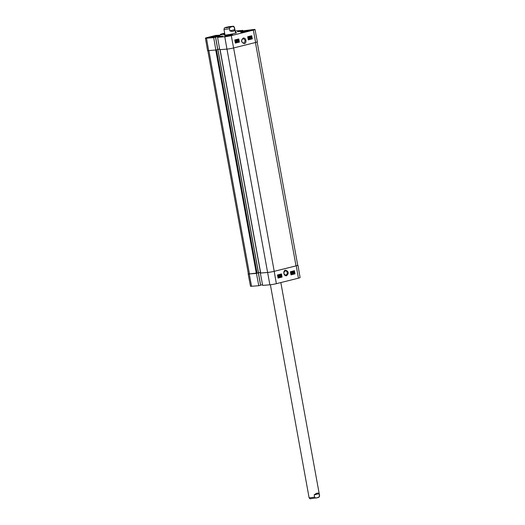 <?xml version="1.0" encoding="UTF-8"?>
<svg xmlns="http://www.w3.org/2000/svg" width="525" height="525" viewBox="0 0 525 525"><rect width="100%" height="100%" fill="white"/><g stroke="black" fill="none" stroke-linecap="round" stroke-linejoin="round"><path stroke-width="0.79" d="M285.206 270.848L285.423 270.815C287.011 271.143 287.549 272.272 287.05 274.201L285.744 275.212C283.52 274.096 283.342 272.646 285.206 270.848M293.147 272.324L293.632 272.108L294.256 272.659L293.836 273.545L293.009 273.105L293.797 273.335L294.046 272.738L293.619 272.344L293.167 272.639L293.134 271.523L293.941 271.327L293.337 271.727L293.587 272.108M293.593 273.348L293.849 272.751L293.416 272.357M293.849 272.751L293.619 272.344M293.134 271.523L293.167 272.639M292.937 271.537L293.941 271.327M291.132 271.996L292.228 273.591L292.674 271.609L293.042 273.702L292.53 272.002L292.176 273.919L291.395 272.252L291.5 274.089L290.929 272.009L291.454 271.917M292.058 273.217L292.392 271.681M292.189 271.694L292.674 271.609M292.464 272.777L292.838 273.755M291.519 272.961L292.176 273.919M290.929 272.009L291.5 274.089M278.368 277.075L278.539 275.966M278.736 275.953L278.414 277.062L278.736 275.953M278.355 275.789L278.191 276.911L278.65 275.861L278.152 275.809M278.086 276.695L278.447 275.874M278.827 275.454L278.611 277.239L278.007 277.331L277.882 276.577L278.565 275.612M278.611 277.239L278.007 277.18M277.915 277.095L278.119 275.625L278.723 275.691M279.097 275.5L279.32 274.772L280.14 275.218L279.562 276.708L280.409 276.76L279.326 277.029L279.93 275.264L279.556 274.975L279.097 275.5L279.32 274.772L279.937 275.231M279.116 276.859L279.727 275.277L279.353 274.988M279.576 276.668L280.37 276.511M280.822 274.66L281.302 275.448L281.131 276.393L280.652 275.605L280.862 274.654M280.928 276.406L281.105 275.461L280.619 274.673M281.17 276.609L280.553 276.498L280.967 276.623L280.245 275.671L280.79 274.444L281.512 275.395L281.17 276.609L280.442 275.658L280.744 274.444M278.027 278.02L281.735 277.095L281.558 276.058M281.328 274.772L281.197 274.011M290.962 274.857L290.41 271.72L294.446 270.71L294.998 273.853L290.962 274.857M290.948 274.798L294.663 273.873L294.118 270.788M294.998 273.853L294.663 273.873M278.033 278.079L277.482 274.936L281.518 273.932L282.076 277.075L278.033 278.079M282.076 277.075L281.735 277.095M286.486 275.783C289.058 273.4 288.757 271.53 285.593 270.165C283.152 270.132 283.021 276.019 286.486 275.783M276.367 283.684L298.417 278.184A4.692 0.374 -10.3 0 0 300.09 277.587L297.951 265.223A4.804 0.387 169.7 0 1 296.244 265.834L274.188 271.333A4.804 0.387 169.7 0 1 267.54 272.482L260.334 273.066L262.658 285.39L269.863 284.806A4.692 0.374 -10.3 0 0 276.367 283.684L274.188 271.333M258.379 272.915L260.662 285.226L258.772 285.705L256.443 273.381L249.237 273.958A4.804 0.387 169.7 0 1 248.154 273.912A4.804 0.387 169.7 0 1 248.351 273.755M260.682 272.961L260.334 273.066M262.526 284.694L260.649 285.16M248.154 273.912L250.504 286.237A4.692 0.374 -10.3 0 0 251.567 286.283L258.772 285.705M243.803 43.017L243.587 43.05C241.992 42.722 241.434 41.593 241.907 39.67L243.2 38.66C245.451 39.775 245.654 41.226 243.803 43.017M229.464 28.691C229.773 27.503 230.508 26.887 231.663 26.854C232.732 26.335 233.618 26.545 234.314 27.484L234.708 29.682C234.229 31.395 232.614 31.795 229.865 30.89L229.464 28.691A5.335 0.427 169.7 0 1 225.166 29.315A5.335 0.427 169.7 0 1 223.958 29.262L225.002 35.011A5.335 0.427 -10.3 0 0 225.12 35.077M235.417 33.206A5.335 0.427 -10.3 0 0 235.495 33.095L234.452 27.352A5.335 0.427 169.7 0 1 234.314 27.484M250.399 30.686L250.779 30.529A4.371 0.348 169.7 0 1 250.51 30.66M242.963 32.058L243.416 31.5L243.508 31.992M246.848 31.454L246.737 30.85L249.139 30.496L249.224 30.968M248.194 30.568L248.305 31.172M243.416 31.5L244.873 31.218L244.978 31.776M241.743 32.176L242.274 32.137M241.119 32.196L241.113 32.196A5.493 0.44 169.7 0 1 241.119 32.196A5.493 0.44 169.7 0 1 246.435 30.817A5.493 0.44 169.7 0 1 251.895 30.233A5.493 0.44 169.7 0 1 251.895 30.24L251.895 30.233M242.248 31.973A4.371 0.348 169.7 0 1 242.904 31.71M244.873 31.218A4.371 0.348 169.7 0 1 246.737 30.85M249.139 30.496A4.371 0.348 169.7 0 1 250.346 30.398M217.882 36.31L218.256 36.146A4.371 0.348 169.7 0 1 217.993 36.278M210.446 37.682L210.899 37.117L210.984 37.61M214.325 37.078L214.22 36.474L216.622 36.113L216.707 36.586M215.677 36.192L215.788 36.789M210.899 37.117L212.356 36.835L212.454 37.4M209.226 37.793L209.757 37.754M208.596 37.813L208.596 37.82A5.493 0.44 169.7 0 1 208.596 37.813A5.493 0.44 169.7 0 1 213.911 36.435A5.493 0.44 169.7 0 1 219.378 35.858L219.378 35.858M209.724 37.59A4.371 0.348 169.7 0 1 210.381 37.328M212.356 36.835A4.371 0.348 169.7 0 1 214.22 36.474M216.622 36.113A4.371 0.348 169.7 0 1 217.829 36.015M235.502 40.517L236.086 40.812L235.705 40.497L235.456 41.094L235.889 41.482L236.342 41.186L236.381 42.302L235.581 42.505L236.165 41.514L235.613 41.751L235.049 41.186L235.627 40.287M235.882 41.718L235.252 41.167L235.666 40.287L236.289 40.74L235.705 40.497M235.456 41.094L235.791 41.488M235.692 41.501L236.145 41.206M235.338 42.276L236.178 42.098M235.981 42.118L235.968 41.692M238.389 41.829L237.274 40.235L236.847 42.217L236.453 40.123L236.985 41.823L237.32 39.907L238.127 41.573L237.996 39.742L238.389 41.829M237.248 40.628L238.068 41.908M236.453 40.123L236.847 42.217M236.25 40.143L236.657 40.071M236.847 41.068L237.129 39.953M236.933 39.972L237.32 39.907M237.792 40.878L237.792 39.788M237.589 39.808L237.996 39.742M250.773 37.872L251.088 36.763L250.773 37.872M250.674 37.662L250.93 36.77M250.865 37.964L251.311 36.921L251.048 38.043M250.963 38.056L251.199 37.098M250.688 38.371L250.464 37.544L250.891 36.593L251.495 36.494L251.193 38.213L250.418 38.338L249.998 39.067L249.178 38.627L249.736 37.137M250.497 38.076L250.268 37.564L251.107 36.579M251.193 38.213L250.793 38.135M249.998 39.067L249.375 38.607L249.939 37.117L248.889 37.085L250.169 36.796L249.585 38.561L249.966 38.85L250.202 38.345M248.889 37.085L250.169 36.796M249.762 38.87L250.005 38.364M248.496 39.185L248.66 38.24L248.168 37.452M248.633 39.172L248.371 37.432L248.857 38.22L248.666 39.172M248.732 39.382L247.997 38.437L248.332 37.216L249.067 38.167L248.732 39.382L248.168 39.322M247.826 37.485L248.745 37.347M248.266 39.821L251.98 38.896L251.403 35.812M239.387 42.085L235.351 43.096L234.76 39.959L238.796 38.948L239.387 42.085L239.052 42.118L238.475 39.034M235.338 43.043L239.052 42.118M252.315 38.863L248.273 39.874L247.688 36.737L251.724 35.726L252.315 38.863L251.98 38.896M243.278 38.023C240.726 40.405 241.041 42.276 244.23 43.634C246.678 43.667 246.75 37.787 243.278 38.023M253.339 30.128L231.282 35.621A4.692 0.374 169.7 0 1 224.785 36.75L217.58 37.328L219.739 49.691L226.944 49.114A4.804 0.387 -10.3 0 0 233.599 47.965L255.649 42.466A4.804 0.387 -10.3 0 0 257.355 41.849L255.006 29.525A4.692 0.374 169.7 0 1 253.339 30.128L255.649 42.466M219.621 48.996L217.816 49.448L219.621 49.015M215.539 37.183L217.829 49.508L215.854 50.006L213.695 37.642L206.489 38.22A4.692 0.374 169.7 0 1 205.426 38.174A4.692 0.374 169.7 0 1 207.093 37.577L215.775 35.411L219.306 35.214L224.798 33.869M205.426 38.174L207.559 50.544A4.804 0.387 -10.3 0 0 208.648 50.59L215.854 50.006M242.753 31.342A5.919 0.472 169.7 0 1 248.916 30.161A5.919 0.472 169.7 0 1 252.302 29.984A5.919 0.472 169.7 0 1 246.56 31.507A5.919 0.472 169.7 0 1 240.647 32.097A5.919 0.472 169.7 0 1 242.753 31.342M210.236 36.96A5.919 0.472 169.7 0 1 216.392 35.785A5.919 0.472 169.7 0 1 219.778 35.602A5.919 0.472 169.7 0 1 214.043 37.131A5.919 0.472 169.7 0 1 208.13 37.721A5.919 0.472 169.7 0 1 210.236 36.96M235.2 31.448L235.666 31.513L235.252 31.736M226.19 35.674L232.641 34.755L228.762 35.785L224.766 36.186L226.19 35.674M224.451 35.103A6.083 0.486 169.7 0 1 224.976 34.893M235.482 32.983A6.083 0.486 169.7 0 1 236.053 32.996M224.917 34.525A6.398 0.512 -10.3 0 0 223.945 35.031A6.398 0.512 -10.3 0 0 227.811 34.768A6.398 0.512 -10.3 0 0 234.235 33.528A6.398 0.512 -10.3 0 0 236.499 32.753A6.398 0.512 -10.3 0 0 235.41 32.616M220.579 34.919L220.461 34.243L224.785 33.803M213.695 37.642L218.439 36.409L222.974 36.048L217.58 37.328M244.86 30.601L253.942 29.479A4.692 0.374 169.7 0 1 255.006 29.525M244.847 30.542L241.992 31.297L237.53 31.625L242.852 30.371L242.983 31.067M235.121 31.008A4.692 0.374 169.7 0 1 235.646 30.955L242.852 30.371M220.461 34.243L224.674 33.193M217.823 49.501L216.09 49.947M219.982 49.678L260.571 273.013L267.56 272.462A4.804 0.387 -10.3 0 0 274.214 271.313L296.021 265.873A4.804 0.387 -10.3 0 0 297.728 265.263L257.158 42.007M207.802 50.617L248.371 273.873A4.804 0.387 -10.3 0 0 249.46 273.919L258.523 272.869L217.882 49.521M258.51 272.81L260.446 272.324M226.859 27.221L232.286 26.473L226.859 27.221M226.715 27.188L225.31 27.582M234.708 29.682L229.865 30.89M314.186 494.891C316.437 493.041 318.052 492.634 319.036 493.684L319.436 495.882C319.128 497.077 318.393 497.687 317.238 497.726C316.168 498.245 315.282 498.028 314.587 497.09L314.186 494.891L319.036 493.684M296.244 265.834L298.417 278.184M258.346 272.921L260.59 285.252M249.237 273.958L251.567 286.283M226.971 49.114L269.863 284.806M233.599 47.965L231.282 35.621M222.042 34.552L221.963 34.118M222.338 34.479L222.265 34.072M222.541 34.433L222.462 34.02M222.83 34.355L222.757 33.968M218.558 37.085L218.439 36.409M218.269 37.157L218.144 36.461M217.75 49.534L215.506 37.19M240.365 31.428L240.273 30.942M240.667 31.402L240.575 30.89M240.831 31.388L240.739 30.877M241.132 31.362L241.034 30.824M226.944 49.114L224.785 36.75M208.648 50.59L206.489 38.22M296.021 265.873L255.432 42.518M274.214 271.313L233.618 47.959M249.46 273.919L208.871 50.571M256.331 273.368L215.742 50.019M257.073 273.236L216.477 49.868M260.662 285.226L215.585 37.163M260.689 273.013L220.1 49.665M225.907 27.818L231.525 26.847L225.907 27.818M319.436 495.882A5.335 0.427 -10.3 0 0 319.574 495.751C318.944 497.713 319.902 496.657 317.185 497.739L310.282 498.75C309.98 498.94 309.579 498.579 309.081 497.654A5.335 0.427 -10.3 0 0 314.587 497.09M217.927 49.501L258.523 272.869M234.452 27.352C232.778 25.837 235.522 26.165 230.029 26.539C223.906 27.667 225.035 27.753 224.451 27.976L223.958 29.262M319.574 495.751L280.836 282.568M309.081 497.654L270.388 284.76"/></g></svg>
